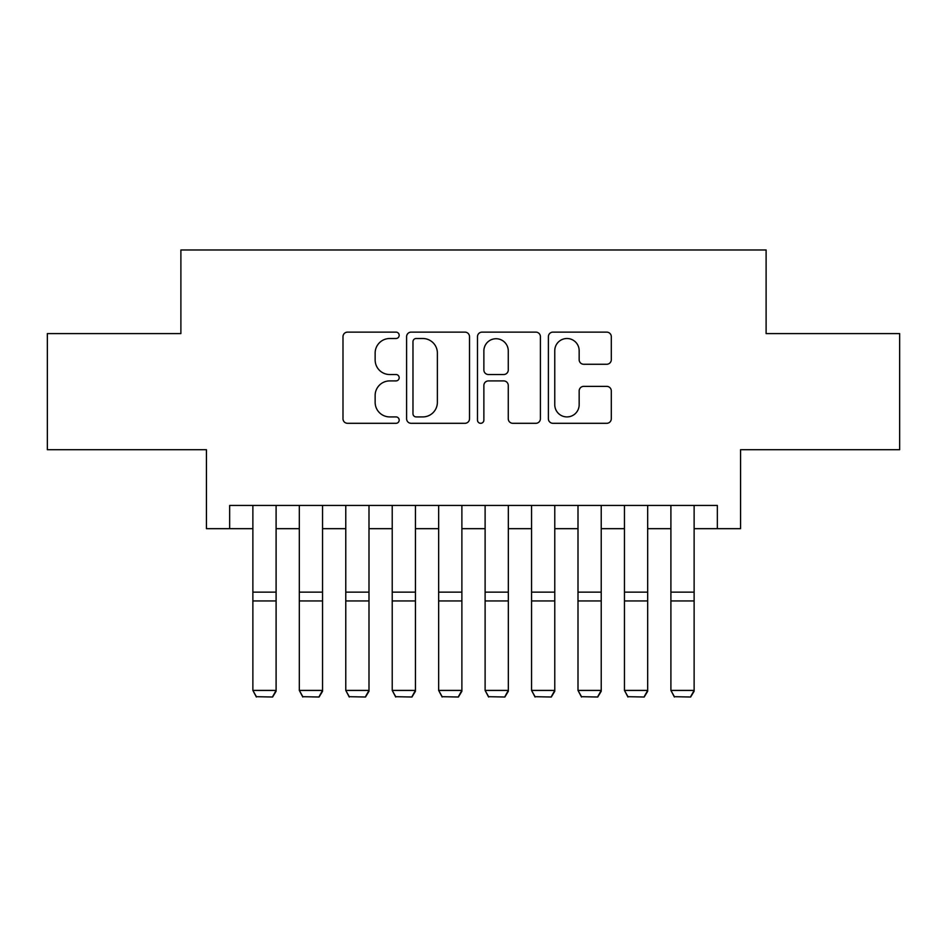 <?xml version="1.0" encoding="UTF-8"?>
<svg xmlns="http://www.w3.org/2000/svg" width="947" height="947" viewBox="0 0 947 947"><rect width="100%" height="100%" fill="white"/><g stroke="black" fill="none" stroke-linecap="round" stroke-linejoin="round"><path stroke-width="1.42" d="M399.184 335.309A3.196 3.196 0 0 0 396 332.125L347.561 332.125A4.557 4.557 0 0 0 342.992 336.682L342.992 418.74A4.557 4.557 0 0 0 347.561 423.309L396 423.309A3.196 3.196 0 0 0 399.184 420.113A3.196 3.196 0 0 0 396 416.917L389.726 416.917A14.584 14.584 0 0 1 375.142 402.333L375.142 395.491A14.584 14.584 0 0 1 389.726 380.907L396 380.907A3.196 3.196 0 0 0 399.184 377.711A3.196 3.196 0 0 0 396 374.527L389.726 374.527A14.584 14.584 0 0 1 375.142 359.931L375.142 353.089A14.584 14.584 0 0 1 389.726 338.505L396 338.505A3.196 3.196 0 0 0 399.184 335.309M606.743 364.264A4.557 4.557 0 0 0 611.3 359.706L611.3 336.682A4.557 4.557 0 0 0 606.743 332.125L552.941 332.125A4.557 4.557 0 0 0 548.384 336.682L548.384 418.74A4.557 4.557 0 0 0 552.941 423.309L606.743 423.309A4.557 4.557 0 0 0 611.3 418.74L611.3 390.933A4.557 4.557 0 0 0 606.743 386.376L583.719 386.376A4.557 4.557 0 0 0 579.162 390.933L579.162 404.724A12.193 12.193 0 0 1 566.957 416.917A12.193 12.193 0 0 1 554.764 404.724L554.764 350.698A12.193 12.193 0 0 1 566.957 338.505A12.193 12.193 0 0 1 579.162 350.698L579.162 359.706A4.557 4.557 0 0 0 583.719 364.264L606.743 364.264M229.659 528.663L229.659 505.438L717.341 505.438L717.341 528.663L740.566 528.663L740.566 449.707L899.65 449.707L899.65 333.593L766.111 333.593L766.111 249.984L180.889 249.984L180.889 333.593L47.35 333.593L47.35 449.707L206.434 449.707L206.434 528.663L252.873 528.663M469.511 336.682A4.557 4.557 0 0 0 464.953 332.125L411.152 332.125A4.557 4.557 0 0 0 406.594 336.682L406.594 418.74A4.557 4.557 0 0 0 411.152 423.309L464.953 423.309A4.557 4.557 0 0 0 469.511 418.74L469.511 336.682M482.047 332.125L535.848 332.125A4.557 4.557 0 0 1 540.406 336.682L540.406 418.74A4.557 4.557 0 0 1 535.848 423.309L512.824 423.309A4.557 4.557 0 0 1 508.267 418.74L508.267 385.465A4.557 4.557 0 0 0 503.709 380.907L488.427 380.907A4.557 4.557 0 0 0 483.87 385.465L483.87 420.113A3.196 3.196 0 0 1 480.685 423.309A3.196 3.196 0 0 1 477.489 420.113L477.489 336.682A4.557 4.557 0 0 1 482.047 332.125M276.098 528.663L299.323 528.663M322.548 528.663L345.773 528.663M368.999 528.663L392.224 528.663M415.437 528.663L438.662 528.663M461.887 528.663L485.113 528.663M508.338 528.663L531.563 528.663M554.776 528.663L578.001 528.663M601.227 528.663L624.452 528.663M647.677 528.663L670.902 528.663M694.127 528.663L717.341 528.663M416.171 338.505A3.196 3.196 0 0 0 412.975 341.701L412.975 413.732A3.196 3.196 0 0 0 416.171 416.917L422.776 416.917A14.584 14.584 0 0 0 437.372 402.333L437.372 353.089A14.584 14.584 0 0 0 422.776 338.505L416.171 338.505M508.267 350.923A12.193 12.193 0 0 0 496.062 338.73A12.193 12.193 0 0 0 483.87 350.923L483.87 369.957A4.557 4.557 0 0 0 488.427 374.527L503.709 374.527A4.557 4.557 0 0 0 508.267 369.957L508.267 350.923M276.098 505.438L276.098 691.251L272.618 697.016L256.365 696.684L272.618 697.016M256.365 697.016L252.873 690.41L276.098 690.41L272.618 696.684M252.873 505.438L252.873 690.41L256.365 696.684M322.548 505.438L322.548 691.251L319.068 697.016L302.803 696.684L319.068 697.016M302.803 697.016L299.323 690.41L322.548 690.41L319.068 696.684M299.323 505.438L299.323 690.41L302.803 696.684M368.999 505.438L368.999 691.251L365.506 697.016L349.254 696.684L365.506 697.016M349.254 697.016L345.773 690.41L368.999 690.41L365.506 696.684M345.773 505.438L345.773 690.41L349.254 696.684M415.437 505.438L415.437 691.251L411.957 697.016L395.704 696.684L411.957 697.016M395.704 697.016L392.224 690.41L415.437 690.41L411.957 696.684M392.224 505.438L392.224 690.41L395.704 696.684M461.887 505.438L461.887 691.251L458.407 697.016L442.142 696.684L458.407 697.016M442.142 697.016L438.662 690.41L461.887 690.41L458.407 696.684M438.662 505.438L438.662 690.41L442.142 696.684M508.338 505.438L508.338 691.251L504.858 697.016L488.593 696.684L504.858 697.016M488.593 697.016L485.113 690.41L508.338 690.41L504.858 696.684M485.113 505.438L485.113 690.41L488.593 696.684M554.776 505.438L554.776 691.251L551.296 697.016L535.043 696.684L551.296 697.016M535.043 697.016L531.563 690.41L554.776 690.41L551.296 696.684M531.563 505.438L531.563 690.41L535.043 696.684M601.227 505.438L601.227 691.251L597.746 697.016L581.494 696.684L597.746 697.016M581.494 697.016L578.001 690.41L601.227 690.41L597.746 696.684M578.001 505.438L578.001 690.41L581.494 696.684M647.677 505.438L647.677 691.251L644.197 697.016L627.932 696.684L644.197 697.016M627.932 697.016L624.452 690.41L647.677 690.41L644.197 696.684M624.452 505.438L624.452 690.41L627.932 696.684M694.127 505.438L694.127 691.251L690.635 697.016L674.382 696.684L690.635 697.016M674.382 697.016L670.902 690.41L694.127 690.41L690.635 696.684M670.902 505.438L670.902 690.41L674.382 696.684M276.098 592.135L252.873 592.135M276.098 600.943L252.873 600.943M322.548 592.135L299.323 592.135M322.548 600.943L299.323 600.943M368.999 592.135L345.773 592.135M368.999 600.943L345.773 600.943M415.437 592.135L392.224 592.135M415.437 600.943L392.224 600.943M461.887 592.135L438.662 592.135M461.887 600.943L438.662 600.943M508.338 592.135L485.113 592.135M508.338 600.943L485.113 600.943M554.776 592.135L531.563 592.135M554.776 600.943L531.563 600.943M601.227 592.135L578.001 592.135M601.227 600.943L578.001 600.943M647.677 592.135L624.452 592.135M647.677 600.943L624.452 600.943M694.127 592.135L670.902 592.135M694.127 600.943L670.902 600.943"/></g></svg>
